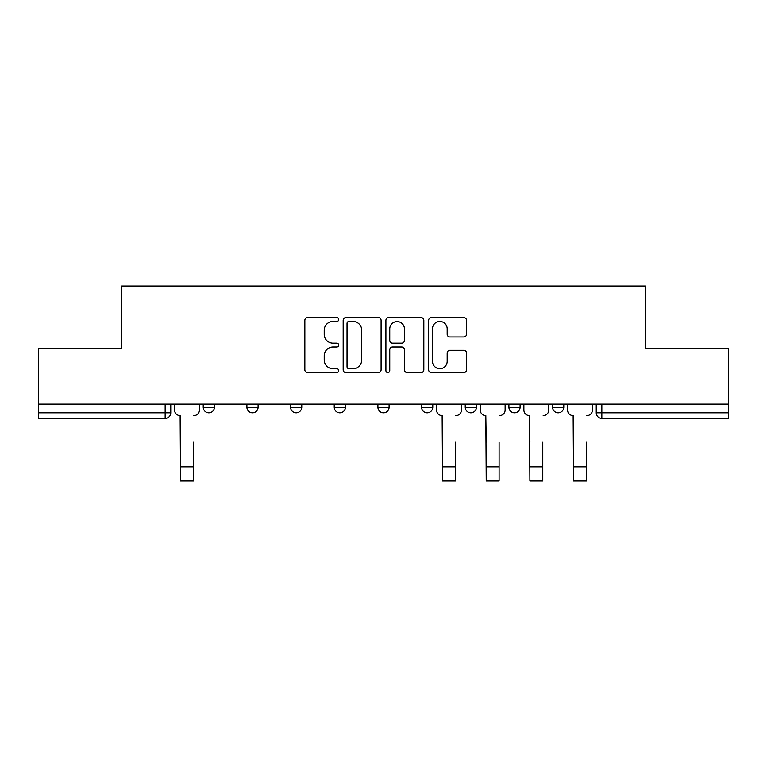 <?xml version="1.0" encoding="UTF-8"?>
<svg xmlns="http://www.w3.org/2000/svg" width="767" height="767" viewBox="0 0 767 767"><rect width="100%" height="100%" fill="white"/><g stroke="black" fill="none" stroke-linecap="round" stroke-linejoin="round"><path stroke-width="1.15" d="M338.717 319.523A1.927 1.927 0 0 0 336.79 317.605L307.596 317.605A2.752 2.752 0 0 0 304.844 320.347L304.844 369.809A2.752 2.752 0 0 0 307.596 372.561L336.79 372.561A1.927 1.927 0 0 0 338.717 370.634A1.927 1.927 0 0 0 336.79 368.706L333.012 368.706A8.792 8.792 0 0 1 324.22 359.915L324.22 355.792A8.792 8.792 0 0 1 333.012 347L336.79 347A1.927 1.927 0 0 0 338.717 345.083A1.927 1.927 0 0 0 336.79 343.156L333.012 343.156A8.792 8.792 0 0 1 324.22 334.364L324.22 330.241A8.792 8.792 0 0 1 333.012 321.45L336.79 321.45A1.927 1.927 0 0 0 338.717 319.523M552.576 404.142L552.576 407.219L563.774 407.219A5.599 5.599 0 0 1 558.175 412.819A5.599 5.599 0 0 1 552.576 407.219L552.576 404.142M465.243 404.142L465.243 407.219L476.432 407.219A5.599 5.599 0 0 1 470.833 412.819A5.599 5.599 0 0 1 465.243 407.219L465.243 404.142M421.572 404.142L421.572 407.219L432.77 407.219A5.599 5.599 0 0 1 427.171 412.819A5.599 5.599 0 0 1 421.572 407.219L421.572 404.142M334.23 407.219L334.23 404.142L334.23 407.219A5.599 5.599 0 0 0 339.829 412.819A5.599 5.599 0 0 1 334.23 407.219L345.428 407.219A5.599 5.599 0 0 1 339.829 412.819M246.897 407.219L246.897 404.142L246.897 407.219A5.599 5.599 0 0 0 252.496 412.819A5.599 5.599 0 0 1 246.897 407.219L258.095 407.219A5.599 5.599 0 0 1 252.496 412.819A5.599 5.599 0 0 0 258.095 407.219L258.095 404.142L258.095 407.219M463.805 336.972A2.752 2.752 0 0 0 466.547 334.23L466.547 320.347A2.752 2.752 0 0 0 463.805 317.605L431.38 317.605A2.752 2.752 0 0 0 428.628 320.347L428.628 369.809A2.752 2.752 0 0 0 431.38 372.561L463.805 372.561A2.752 2.752 0 0 0 466.547 369.809L466.547 353.05A2.752 2.752 0 0 0 463.805 350.298L449.922 350.298A2.752 2.752 0 0 0 447.18 353.05L447.18 361.362A7.354 7.354 0 0 1 439.827 368.706A7.354 7.354 0 0 1 432.473 361.362L432.473 328.803A7.354 7.354 0 0 1 439.827 321.45A7.354 7.354 0 0 1 447.18 328.803L447.18 334.23A2.752 2.752 0 0 0 449.922 336.972L463.805 336.972M38.35 404.142L38.35 348.439L121.771 348.439L121.771 286.014L645.229 286.014L645.229 348.439L728.65 348.439L728.65 404.142L38.35 404.142L38.35 412.819L170.753 412.819L170.753 404.142L170.753 412.819A5.599 5.599 0 0 1 165.154 418.418L38.35 418.418L38.35 412.819M381.094 320.347A2.752 2.752 0 0 0 378.352 317.605L345.927 317.605A2.752 2.752 0 0 0 343.175 320.347L343.175 369.809A2.752 2.752 0 0 0 345.927 372.561L378.352 372.561A2.752 2.752 0 0 0 381.094 369.809L381.094 320.347M388.648 317.605L421.073 317.605A2.752 2.752 0 0 1 423.825 320.347L423.825 369.809A2.752 2.752 0 0 1 421.073 372.561L407.2 372.561A2.752 2.752 0 0 1 404.449 369.809L404.449 349.752A2.752 2.752 0 0 0 401.707 347L392.503 347A2.752 2.752 0 0 0 389.751 349.752L389.751 370.634A1.927 1.927 0 0 1 387.824 372.561A1.927 1.927 0 0 1 385.906 370.634L385.906 320.347A2.752 2.752 0 0 1 388.648 317.605M596.247 404.142L596.247 412.819L728.65 412.819L728.65 418.418L601.846 418.418A5.599 5.599 0 0 1 596.247 412.819M728.65 404.142L728.65 412.819M563.774 404.142L563.774 407.219M520.103 404.142L520.103 407.219A5.599 5.599 0 0 1 514.504 412.819A5.599 5.599 0 0 1 508.904 407.219L520.103 407.219L520.103 404.142M508.904 404.142L508.904 407.219M476.432 407.219L476.432 404.142L476.432 407.219A5.599 5.599 0 0 1 470.833 412.819M432.77 407.219L432.77 404.142L432.77 407.219A5.599 5.599 0 0 1 427.171 412.819M389.099 404.142L389.099 407.219A5.599 5.599 0 0 1 383.5 412.819A5.599 5.599 0 0 1 377.901 407.219A5.599 5.599 0 0 0 383.5 412.819A5.599 5.599 0 0 0 389.099 407.219L389.099 404.142M377.901 404.142L377.901 407.219L389.099 407.219M345.428 404.142L345.428 407.219M301.757 404.142L301.757 407.219A5.599 5.599 0 0 1 296.167 412.819A5.599 5.599 0 0 1 290.568 407.219L301.757 407.219M290.568 404.142L290.568 407.219M214.424 404.142L214.424 407.219A5.599 5.599 0 0 1 208.825 412.819A5.599 5.599 0 0 1 203.226 407.219A5.599 5.599 0 0 0 208.825 412.819A5.599 5.599 0 0 0 214.424 407.219L214.424 404.142M203.226 404.142L203.226 407.219L214.424 407.219M348.947 321.45A1.927 1.927 0 0 0 347.029 323.377L347.029 366.789A1.927 1.927 0 0 0 348.947 368.706L352.935 368.706A8.792 8.792 0 0 0 361.727 359.915L361.727 330.241A8.792 8.792 0 0 0 352.935 321.45L348.947 321.45M404.449 328.938A7.354 7.354 0 0 0 397.105 321.584A7.354 7.354 0 0 0 389.751 328.938L389.751 340.404A2.752 2.752 0 0 0 392.503 343.156L401.707 343.156A2.752 2.752 0 0 0 404.449 340.404L404.449 328.938M174.531 410.019L174.531 404.142L174.531 410.019A5.599 5.599 0 0 0 180.13 415.618L180.552 442.214M180.13 415.618L180.552 480.986L193.428 480.986L193.428 442.214M199.449 410.019L199.449 404.142L199.449 410.019A5.599 5.599 0 0 1 193.85 415.618M436.548 410.019L436.548 404.142L436.548 410.019A5.599 5.599 0 0 0 442.147 415.618L442.569 442.214M442.147 415.618L442.569 480.986L455.445 480.986L455.445 442.214M461.456 410.019L461.456 404.142L461.456 410.019A5.599 5.599 0 0 1 455.857 415.618M480.219 410.019L480.219 404.142L480.219 410.019A5.599 5.599 0 0 0 485.818 415.618L486.23 442.214M485.818 415.618L486.23 480.986L499.106 480.986L499.106 442.214M505.127 410.019L505.127 404.142L505.127 410.019A5.599 5.599 0 0 1 499.528 415.618M523.88 410.019L523.88 404.142L523.88 410.019A5.599 5.599 0 0 0 529.479 415.618L529.901 442.214M529.479 415.618L529.901 480.986L542.777 480.986L542.777 442.214M548.798 410.019L548.798 404.142L548.798 410.019A5.599 5.599 0 0 1 543.199 415.618M567.551 410.019L567.551 404.142L567.551 410.019A5.599 5.599 0 0 0 573.15 415.618L573.572 442.214M573.15 415.618L573.572 480.986L586.448 480.986L586.448 442.214M592.469 410.019L592.469 404.142L592.469 410.019A5.599 5.599 0 0 1 586.87 415.618M165.154 404.142L165.154 418.418M601.846 404.142L601.846 418.418M193.428 466.844L180.552 466.844M455.445 466.844L442.569 466.844M499.106 466.844L486.23 466.844M542.777 466.844L529.901 466.844M586.448 466.844L573.572 466.844"/></g></svg>
